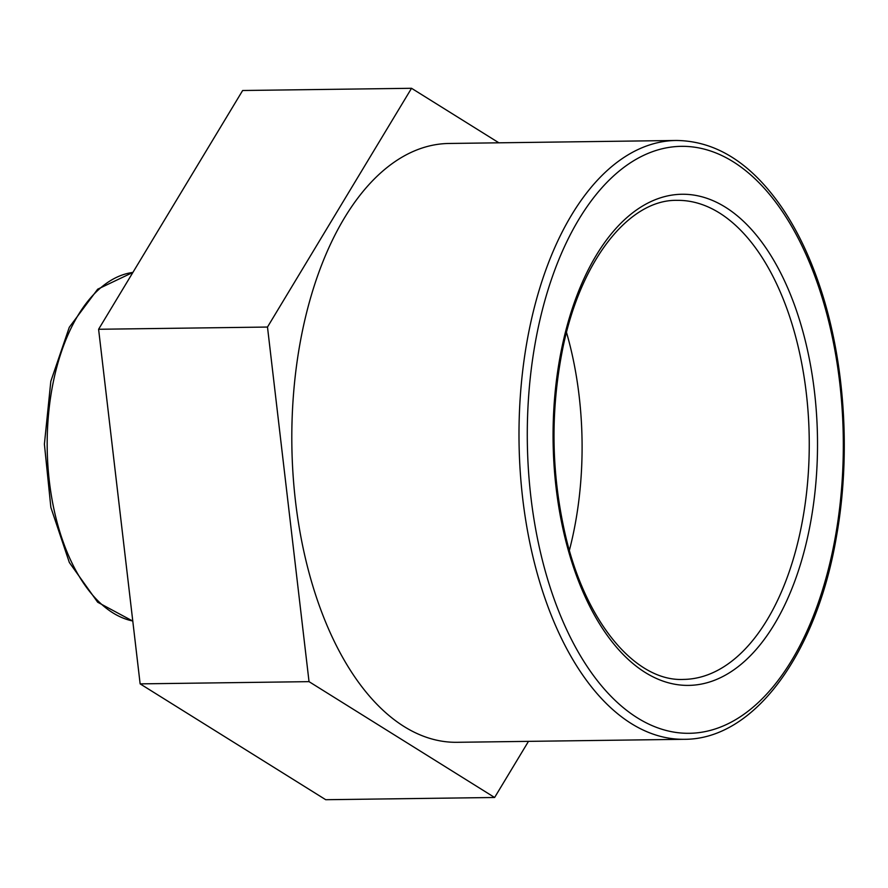 <?xml version="1.0" encoding="UTF-8"?>
<svg xmlns="http://www.w3.org/2000/svg" width="888" height="888" viewBox="0 0 888 888"><rect width="100%" height="100%" fill="white"/><g stroke="black" fill="none" stroke-linecap="round" stroke-linejoin="round"><path stroke-width="1.33" d="M566.522 332.478A239.549 128.993 -90.8 0 1 569.397 550.271M684.204 739.304L457.02 742.301A299.445 161.25 -90.8 0 1 403.618 726.251A299.445 161.25 -90.8 0 1 293.451 394.894A299.445 161.25 -90.8 0 1 449.128 143.468L676.312 140.471A299.445 161.25 89.2 0 0 520.634 391.897A299.445 161.25 89.2 0 0 630.802 723.254A299.445 161.25 89.2 0 0 684.204 739.304C754.334 739.66 816.971 653.246 836.596 535.741C851.115 453.99 844.821 360.273 819.802 286.313C809.701 256.21 797.124 230.036 782.051 207.781C751.492 163.381 716.239 140.948 676.312 140.471M140.138 683.871L325.73 799.711L494.616 797.491L309.035 681.651L140.138 683.871L98.601 329.27L242.646 90.509L411.533 88.289L498.901 142.813M528.482 741.358L494.616 797.491M309.035 681.651L267.488 327.05L98.601 329.27M267.488 327.05L411.533 88.289M644.744 672.183A245.543 132.223 89.2 0 0 811.177 519.158A245.543 132.223 89.2 0 0 725.851 207.47A245.543 132.223 89.2 0 0 559.418 360.484A245.543 132.223 89.2 0 0 644.744 672.183M803.063 517.293A239.549 128.993 -90.8 0 1 683.416 679.42C635.719 681.773 585.07 622.266 565.001 533.366C551.437 473.371 550.427 413.064 561.982 352.425C579.231 261.538 628.815 199.201 677.1 200.355A239.549 128.993 -90.8 0 1 719.824 213.198A239.549 128.993 -90.8 0 1 803.063 517.293M636.84 717.515A293.451 158.02 -90.8 0 1 534.865 345.01A293.451 158.02 -90.8 0 1 733.765 162.127A293.451 158.02 -90.8 0 1 835.741 534.643A293.451 158.02 -90.8 0 1 636.84 717.515M132.778 621.001A175.058 94.272 -90.8 0 1 112.543 612.653A175.058 94.272 -90.8 0 1 47.741 424.686A175.058 94.272 -90.8 0 1 132.9 272.416L97.68 289.199L69.286 327.295L50.816 381.318L44.4 444.167L50.86 507.403L69.353 562.515L97.68 602.231L132.789 621.089"/></g></svg>
